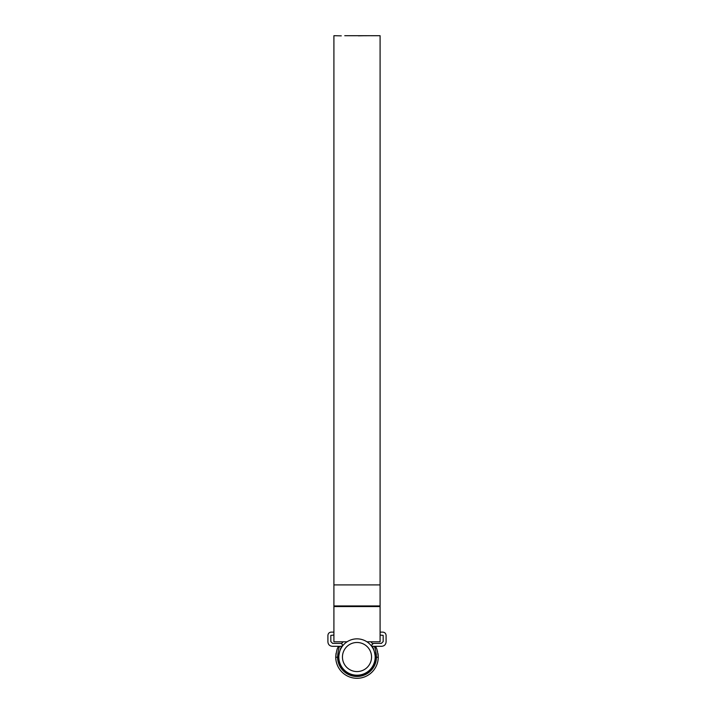 <?xml version="1.0" encoding="UTF-8"?>
<svg xmlns="http://www.w3.org/2000/svg" width="714" height="714" viewBox="0 0 714 714"><rect width="100%" height="100%" fill="white"/><g stroke="black" fill="none" stroke-linecap="round" stroke-linejoin="round"><path stroke-width="1.07" d="M380.089 635.032L383.177 635.398L383.177 641.574L381.365 643.394L373.36 643.394L371.539 645.215L371.905 646.304L374.297 646.304L371.905 646.304C373.145 646.893 374.297 650.472 375.359 657.032L375.314 655.657M371.923 646.331L373.708 649.419M374.895 652.908L375.207 654.649M333.911 635.032L330.823 635.398L330.823 641.574L332.635 643.394L340.64 643.394C342.256 643.778 342.747 644.742 342.113 646.277L339.703 646.304L342.095 646.304C340.855 646.902 339.703 650.472 338.641 657.032L338.641 657.21A18.359 18.359 0 0 0 357 675.39A18.359 18.359 0 0 0 375.359 657.21L376.457 657.21C375.787 650.579 375.073 646.938 374.297 646.304L374.368 646.304M333.911 632.122L331.18 632.122C329.208 632.327 328.119 633.425 327.913 635.398L327.913 641.94C328.19 644.572 329.645 646.027 332.278 646.304L338.632 646.304L338.088 647.286L339.703 646.304C338.927 646.938 338.213 650.57 337.543 657.21A19.456 19.456 0 0 0 357 676.479A19.456 19.456 0 0 0 376.457 657.21L378.268 657.228A21.268 21.268 0 0 1 357 678.3A21.268 21.268 0 0 1 335.732 657.228L335.732 657.032C336.428 651.266 337.213 648.017 338.088 647.286L337.99 647.491M336.044 653.399L335.732 657.032M375.876 647.223L375.912 647.286C376.787 648.026 377.572 651.266 378.268 657.032M380.089 632.122L382.82 632.122C384.792 632.327 385.881 633.425 386.087 635.398L386.087 641.94C385.81 644.572 384.355 646.027 381.722 646.304L375.368 646.304L375.912 647.286A1.821 1.821 0 0 0 374.297 646.304L374.386 646.527M378.224 655.559L377.965 653.417M377.59 651.677L377.179 650.302M376.278 648.026L376.028 647.518M338.775 654.783L340.283 649.428M341.533 647.143L341.926 646.536M374.654 647.196L374.993 648.134M375.421 649.481L376.394 655.113M338.088 647.286A1.821 1.821 0 0 1 339.703 646.304M342.452 657.032A14.548 14.548 0 0 0 357 671.571A14.548 14.548 0 0 0 371.548 657.032A14.548 14.548 0 0 0 357 642.484A14.548 14.548 0 0 0 342.452 657.032M375.18 657.032A18.18 18.18 0 0 1 357 675.212A18.18 18.18 0 0 1 338.82 657.032A18.18 18.18 0 0 1 357 638.851A18.18 18.18 0 0 1 375.18 657.032M341.444 643.582A20.563 20.563 0 0 1 343.193 641.797M370.807 641.797A20.563 20.563 0 0 1 372.556 643.582M378.848 35.7L380.089 35.7L380.089 641.797L366.925 641.797M341.283 35.852L333.911 35.7L333.911 641.797L347.075 641.797M367.531 35.7L369.513 35.7M368.46 35.727L368.986 35.718M368.46 35.7L369.54 35.7M367.906 35.7L366.255 35.736L367.906 35.7M366.398 35.709L364.747 35.745L366.398 35.709M358.321 35.816L364.908 35.709L358.321 35.816M355.563 35.718L346.335 35.718M355.501 35.718L347.218 35.7M344.755 35.709L345.531 35.7M339.605 35.816L340.399 35.843M371.137 35.709L379.268 35.709M378.679 35.709L371.726 35.709M373.199 35.7L377.304 35.709M375.127 35.7L373.877 35.7M338.641 657.21L335.732 657.228M380.089 584.909L333.911 584.909M380.089 606.552L333.911 606.552M380.089 605.954L333.911 605.954M371.557 35.7L369.834 35.7M369.772 35.7L369.049 35.7M368.379 35.7L349.815 35.7M346.995 35.7L345.174 35.7M378.17 35.7L376.635 35.7M373.618 35.7L372.235 35.7"/></g></svg>
